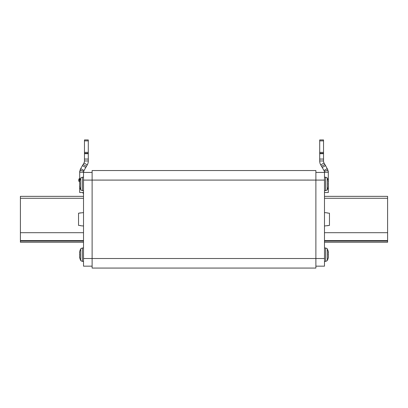 <?xml version="1.0" encoding="UTF-8"?>
<svg xmlns="http://www.w3.org/2000/svg" width="408" height="408" viewBox="0 0 408 408"><rect width="100%" height="100%" fill="white"/><g stroke="black" fill="none" stroke-linecap="round" stroke-linejoin="round"><path stroke-width="0.61" d="M92.116 180.091L92.116 170.534L315.884 170.534L315.884 268.066L92.116 268.066L92.116 180.091L324.488 180.091L324.488 172.441L315.884 172.441M315.884 266.159L324.488 266.159L324.488 180.091M328.312 184.355L328.312 183.483M328.312 180.856L328.312 172.441A7.65 7.65 0 0 0 328.307 172.196L327.287 168.616L323.978 170.534L324.314 171.309L327.971 170.177L325.543 165.592L322.228 167.504L320.729 164.914A7.65 7.65 0 0 1 319.709 161.089L319.709 159.059L323.534 159.059L323.534 161.089A3.825 3.825 0 0 0 324.044 163.001L325.543 165.592M324.488 172.441A3.825 3.825 0 0 0 324.488 172.319L324.314 171.309M324.488 192.525L328.312 192.525L328.312 186.981M323.978 170.534L322.228 167.504M323.534 153.704L319.709 153.704L319.709 139.934L323.534 139.934L323.534 159.059M319.709 153.316L323.534 153.316M319.709 153.704L319.709 159.059M328.165 170.947L328.175 171.003A7.65 7.65 0 0 1 328.307 172.196L324.488 172.319M324.488 242.25L387.6 242.25L387.6 196.35L324.488 196.35M324.488 225.991L329.46 225.389L329.46 213.211L327.359 213.022M324.488 212.609L327.359 212.859M329.46 225.389L327.359 225.741M328.364 183.33L328.358 181.193M328.379 183.309L328.364 184.508M328.277 254.582L328.358 251.955M328.364 254.092L328.364 255.27M328.328 181.111L328.379 181.871L328.282 181.259M328.277 183.916L328.379 184.528L328.277 183.916M328.379 185.966L328.379 184.528M328.328 251.874L328.379 252.634L328.282 252.022M328.379 254.072L328.277 254.684M328.379 256.729L328.379 255.291M92.116 172.441L83.513 172.441A3.825 3.825 0 0 1 83.513 172.319L79.693 172.196L80.713 168.616L83.135 164.424L86.45 166.337L84.023 170.534L83.513 172.319M79.688 180.856L79.688 172.441A7.65 7.65 0 0 1 79.825 171.003L79.835 170.947M79.688 184.355L79.688 183.483M83.513 172.441L83.513 266.159L92.116 266.159M83.135 164.424L83.956 163.001A3.825 3.825 0 0 0 84.466 161.089L84.466 159.059L88.291 159.059L88.291 161.089A7.65 7.65 0 0 1 87.271 164.914L86.45 166.337M84.466 159.059L84.466 139.934L88.291 139.934L88.291 153.316L84.466 153.316L88.291 153.316L84.466 153.316L88.291 153.316L88.291 159.059M88.291 139.934L84.466 139.934M83.686 171.309L80.029 170.177L80.713 168.616L84.023 170.534M83.513 192.525L79.688 192.525L79.688 186.981M20.4 196.35L83.513 196.35L20.4 196.35L20.4 242.25L83.513 242.25M79.688 178.291L79.096 178.918L79.688 178.26M79.688 178.24A2.392 2.392 180 0 0 78.734 180.152L78.734 180.224A2.392 2.392 180 0 0 79.586 182.055L79.601 181.983M79.688 178.311A2.392 2.392 180 0 0 78.734 180.224M83.324 192.525L83.513 194.657M82.844 192.525L82.844 193.004L83.324 193.004M78.922 180.188A2.198 2.198 180 0 0 79.642 181.779M79.688 178.556A2.198 2.198 180 0 0 79.626 181.841M83.513 212.609L78.54 213.211L78.54 225.389L80.641 225.578M83.513 225.991L80.641 225.741M78.54 213.211L80.641 212.859M79.636 184.508L79.642 186.645M79.723 184.003L79.636 183.33M79.723 254.618L79.642 257.407M79.636 255.27L79.636 254.092M79.672 186.726L79.621 185.966L79.718 186.578M79.723 183.916L79.621 181.871M79.672 257.489L79.621 256.729L79.718 257.341M79.621 252.634L79.723 254.684M324.488 258.509L92.116 258.509M324.865 164.424L321.55 166.337M324.044 163.001L320.729 164.914M319.709 140.887L323.534 140.887M319.709 152.363L323.534 152.363M319.709 160.966L323.534 160.966M387.6 241.067L324.488 241.067M387.6 240.603L324.488 240.603M387.6 232.688L324.488 232.688M387.6 198.263L324.488 198.263M324.488 190.613L325.635 190.613L325.635 177.225L324.488 177.225M325.635 190.613C326.981 190.102 327.548 189.751 327.338 189.567L327.338 178.27C327.548 178.087 326.981 177.735 325.635 177.225M324.488 261.375L325.635 261.375L325.635 247.988L324.488 247.988M325.635 261.375C326.981 260.865 327.548 260.513 327.338 260.329L327.338 249.033C327.548 248.849 326.981 248.498 325.635 247.988M83.513 180.091L92.116 180.096M83.513 258.509L92.116 258.504M83.956 163.001L87.271 164.914M88.291 160.966L84.466 160.966M88.291 152.363L84.466 152.363M88.291 140.887L84.466 140.887M84.466 153.704L88.291 153.704M82.457 165.592L85.772 167.504M20.4 232.688L83.513 232.688M20.4 198.263L83.513 198.263M20.4 240.603L83.513 240.603M20.4 241.067L83.513 241.067M83.513 177.225L82.365 177.225L82.365 190.613L83.513 190.613M82.365 177.225C81.019 177.735 80.453 178.087 80.662 178.27L80.662 189.567C80.453 189.751 81.019 190.102 82.365 190.613M83.513 247.988L82.365 247.988L82.365 261.375L83.513 261.375M82.365 247.988C81.019 248.498 80.453 248.849 80.662 249.033L80.662 260.329C80.453 260.513 81.019 260.865 82.365 261.375M328.481 181.626A12.434 12.434 0 0 0 327.338 178.27M327.338 189.567A12.434 12.434 0 0 0 328.481 186.211L328.333 186.211M328.333 252.389L328.481 252.389A12.434 12.434 0 0 0 327.338 249.033M327.338 260.329A12.434 12.434 0 0 0 328.481 256.974M79.667 186.211L79.519 186.211A12.434 12.434 0 0 0 80.662 189.567M80.662 178.27A12.434 12.434 0 0 0 79.519 181.626M79.519 256.974A12.434 12.434 0 0 0 80.662 260.329M80.662 249.033A12.434 12.434 0 0 0 79.519 252.389L79.667 252.389"/></g></svg>
